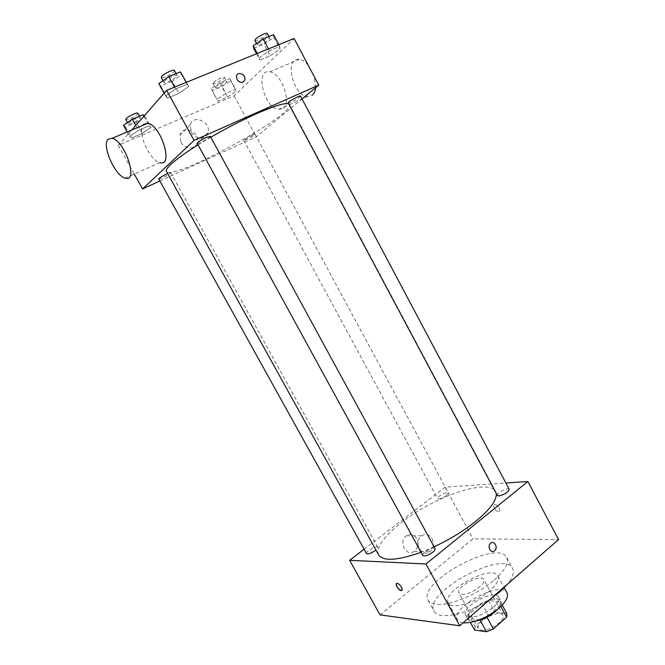 <?xml version="1.0" encoding="UTF-8"?>
<svg xmlns="http://www.w3.org/2000/svg" width="665" height="665" viewBox="0 0 665 665"><rect width="100%" height="100%" fill="white"/><g stroke="black" fill="none" stroke-linecap="round" stroke-linejoin="round"><path stroke-width="0.5" stroke-dasharray="3.33 2.49" d="M461.743 594.352C469.399 595.499 486.888 583.671 483.771 579.514C481.103 573.33 455.242 587.37 458.975 592.981L461.743 594.352M481.277 630.212C489.141 631.783 506.439 619.83 503.073 615.208C500.08 608.425 474.345 622.398 478.401 628.608L481.277 630.212M500.836 606.455L500.138 605.158L500.396 601.692L488.484 600.553L481.784 603.321L468.65 614.743L475.059 626.48L488.102 614.967L494.81 612.232L506.813 613.562M475.059 626.48L474.619 630.096M500.138 605.158L486.955 617.12M480.047 619.971L468.168 618.275L470.396 622.357M479.914 619.73L486.838 616.904M468.65 614.743L468.168 618.275M476.032 620.927C471.709 621.559 468.983 620.935 467.852 619.065C462.616 611.027 496.921 592.399 500.812 601.168C501.767 603.138 500.803 605.765 497.927 609.049M493.513 607.22C498.06 603.055 499.781 599.722 498.675 597.203C494.835 588.525 460.504 607.162 465.7 615.108L469.424 617.103C477.013 617.245 485.043 613.953 493.513 607.22M481.784 603.321L488.102 614.967M500.396 601.692L502.216 605.059M488.484 600.553L494.81 612.232M463.231 622.748C460.355 622.398 458.459 621.393 457.528 619.747C449.823 607.744 501.144 579.88 507.004 592.881M490.005 590.553C476.381 602.823 451.111 610.096 448.31 602.897C440.912 591.468 492.341 563.546 497.902 575.973C499.473 579.539 496.846 584.402 490.005 590.553M490.878 598.633C468.06 614.435 437.969 620.603 434.046 611.16C422.558 592.856 503.505 548.908 512.599 568.509C514.519 572.307 512.84 577.494 507.57 584.07M494.203 580.013C504.951 570.387 509.116 562.881 506.705 557.503C497.927 538.492 416.864 582.507 428.027 600.221C429.291 602.49 431.959 603.862 436.024 604.335C449.216 606.239 477.952 594.36 494.203 580.013M380.064 614.892L473.006 538.833L558.55 539.598M366.531 553.563C365.11 551.601 376.814 544.934 377.72 547.187L375.933 550.021M422.774 555.475C421.103 553.081 433.987 545.973 435.101 548.675M509.249 489.34C508.293 486.905 495.849 493.314 497.345 495.467M364.121 549.207L445.143 487.154L505.89 483.014M446.473 495.541C442.208 498.393 439.257 499.423 437.612 498.642C436.323 496.846 447.603 490.795 448.393 492.856L446.473 495.541M434.079 546.796L421.028 552.283M378.609 554.859C373.331 545.042 397.254 521.967 427.587 505.6C457.836 489.074 490.213 481.576 495.575 491.352L496.231 493.38M416.689 538.567C413.888 534.352 410.471 533.413 406.44 535.741C398.102 541.285 406.066 557.436 414.137 551.401C418.044 548.01 418.892 543.729 416.689 538.567M445.143 487.154L473.006 538.833M494.236 508.127C495.525 510.238 496.979 511.352 498.584 511.452C501.726 511.377 497.744 504.211 494.777 504.619C493.472 504.926 493.289 506.09 494.236 508.127C493.289 506.09 493.472 504.926 494.777 504.619C497.744 504.22 501.726 511.377 498.575 511.46C496.971 511.352 495.525 510.246 494.236 508.127M432.1 538.708C434.353 544.003 433.497 548.384 429.548 551.859C421.361 558.043 413.231 541.493 421.693 535.815C425.775 533.43 429.249 534.394 432.1 538.708M401.893 590.437L401.469 587.187C400.072 584.917 398.634 583.646 397.138 583.355L396.523 583.529M288.693 103.865L289.483 104.521C295.967 114.272 171.08 182.077 166.425 171.337M198.045 144.854L210.797 137.198M158.76 179.051C158.902 179.957 168.27 175.319 170.29 173.349L170.714 172.701L167.638 173.532M300.505 96.076C301.336 96.965 288.46 104.114 288.186 102.917M210.331 136.342C211.262 137.347 197.588 144.721 197.247 143.399M251.927 135.07L254.978 134.155C255.701 134.887 243.93 141.312 243.714 140.307L251.927 135.07M159.858 181.021L256.233 136.832L302.035 98.944M227.48 97.082L236.258 91.18L235.551 89.268L225.851 93.374L216.973 99.376L217.896 101.171L227.48 97.082L236.258 91.18L235.551 89.268L225.851 93.374L216.973 99.376L217.896 101.171L227.48 97.082L221.836 86.65L230.597 80.673L229.824 78.628L220.065 82.676L211.212 88.753L212.21 90.673L221.836 86.65M178.819 93.391L188.661 86.525L187.181 84.239L175.568 88.977L165.618 95.968L167.389 98.096L178.819 93.391L188.661 86.525L187.181 84.239L175.568 88.977L165.618 95.968L167.389 98.096L178.819 93.391L172.218 81.305L182.027 74.339M131.77 130.008L118.27 145.361L234.138 95.86L294.096 38.479M270.09 55.818L279.99 49.077L279.782 46.425L269.425 50.656L259.4 57.514L259.865 60.025L270.09 55.818L279.99 49.077L279.782 46.425L269.425 50.656L259.4 57.514L259.865 60.025L270.09 55.818L263.98 44.322L273.847 37.498L273.564 34.696M142.31 133.382L151.013 127.397L149.201 125.835L138.428 130.398L129.642 136.475L131.695 137.904L142.31 133.382L151.013 127.397L149.201 125.835L138.428 130.398L129.642 136.475L131.695 137.904L142.31 133.382L136.25 122.451L144.937 116.392L144.263 115.785M118.27 145.361L134.288 174.089M234.138 95.86L256.233 136.832M180.955 142.219C184.562 149.417 195.394 149.75 197.173 142.825C200.897 132.443 182.675 124.072 179.966 135.037L180.955 142.219M283.248 108.229C292.043 102.294 281.212 72.793 269.691 71.853C254.396 68.836 264.088 108.387 278.577 109.484L283.248 108.229M125.244 178.137L159.941 162.601C150.29 161.096 137.464 133.59 142.726 125.386M315.617 87.705L314.337 76.824M308.277 65.345C305.326 61.845 302.334 59.85 299.308 59.36C283.797 56.608 292.741 95.694 307.479 96.55L312.259 95.22M191.321 132.177C195.02 139.567 206.059 139.966 207.862 132.884C211.645 122.277 193.05 113.607 190.306 124.821L191.321 132.177M236.973 79.509L236.466 75.96M123.457 125.344L125.594 126.915L136.25 122.451M128.536 123.225C130.332 120.922 139.983 116.35 140.29 117.663C141.354 118.944 128.744 125.577 128.22 124.006L128.536 123.225M144.937 116.392L151.013 127.397M143.889 116.217L149.201 125.835M135.727 125.502L138.428 130.398M127.131 131.961L129.642 136.475M125.594 126.915L131.695 137.904M137.838 113.225C138.927 114.546 126.308 121.18 125.76 119.567M215.801 86.841C217.904 84.546 226.383 80.432 226.632 81.579C227.588 82.743 215.743 89.218 215.294 87.78L215.801 86.841M230.597 80.673L236.258 91.18M229.824 78.628L235.551 89.268M220.065 82.676L225.851 93.374M211.212 88.753L216.973 99.376M212.21 90.673L217.896 101.171M213.507 82.593C215.593 80.274 224.08 76.167 224.346 77.34C225.319 78.537 213.473 85.02 213.008 83.549L213.507 82.593M158.86 83.632L160.722 85.935L172.218 81.305M164.346 81.429C166.499 78.686 176.715 73.865 177.114 75.403C178.361 76.982 164.571 84.397 163.914 82.493L164.346 81.429M186.366 82.319L188.661 86.525M186.175 82.394L187.181 84.239M174.554 87.123L175.568 88.977M164.105 93.216L165.618 95.968M160.722 85.935L167.389 98.096M174.43 70.482C175.71 72.119 161.911 79.526 161.229 77.581M253.697 48.47L263.98 44.322M258.053 43.84C260.539 41.147 269.441 36.816 269.757 38.138C270.863 39.551 257.929 46.816 257.38 45.095L258.053 43.84M273.847 37.498L279.99 49.077M278.859 44.68L279.782 46.425M268.485 48.894L269.425 50.656M257.247 53.474L259.4 57.514M256.524 53.765L259.865 60.025M267.28 33.466C268.402 34.921 255.46 42.194 254.894 40.432M503.073 615.208L483.771 579.514M478.401 628.608L458.975 592.981M465.7 615.108L467.852 619.065M498.675 597.203L500.812 601.168M448.31 602.897L457.528 619.747M497.902 575.973L504.236 587.744M428.027 600.221L434.046 611.16M506.705 557.503L512.599 568.509M414.137 551.401L429.548 551.859M406.44 535.741L421.693 535.815M289.483 104.521L495.575 491.352M377.72 547.187L170.714 172.701M243.714 140.307L437.612 498.642M254.978 134.155L448.393 492.856M278.577 109.484L307.479 96.55M269.691 71.853L299.308 59.36M190.306 124.821L179.966 135.037M207.862 132.884L197.173 142.825M127.422 122.559L128.22 124.006M139.467 116.175L140.29 117.663M213.008 83.549L215.294 87.78M224.346 77.34L226.632 81.579M162.942 80.714L163.914 82.493M176.134 73.607L177.114 75.403M256.515 43.466L257.38 45.095M268.918 36.55L269.757 38.138"/><path stroke-width="1" d="M500.836 606.455L506.597 617.112L506.813 613.562L502.216 605.059M506.597 617.112L493.38 628.949L486.456 631.75L474.619 630.096L470.396 622.357M486.955 617.12L493.38 628.949M480.047 619.971L486.456 631.75M497.927 609.049L495.691 611.243C489.606 616.33 483.056 619.556 476.032 620.927M504.236 587.744L507.004 592.881C508.675 596.613 506.123 601.592 499.349 607.827C489.423 616.821 471.926 624.003 463.231 622.748M507.57 584.07L500.346 591.393L490.878 598.633M505.89 483.014L527.894 481.518L558.55 539.598L459.764 625.773L380.064 614.892L349.632 560.304L364.121 549.207M490.629 543.272L490.762 543.164C494.585 540.055 498.484 548.234 494.461 550.911C490.762 553.879 486.863 546.131 490.629 543.272M527.894 481.518L425.941 563.995L459.764 625.773M375.933 550.021L375.384 550.462C371.07 553.388 368.119 554.427 366.531 553.563L158.76 179.051C159.326 177.971 162.061 176.225 166.973 173.823L167.638 173.532M432.84 552.174C428.052 555.483 424.694 556.58 422.774 555.475L197.247 143.399L197.788 142.559C199.774 140.889 202.675 139.168 206.499 137.381L210.331 136.342L435.101 548.675C435.425 549.481 434.677 550.653 432.84 552.174M498.866 495.94C504.76 494.502 508.218 492.3 509.249 489.34L300.505 96.076C300.397 95.137 291.627 99.567 288.976 101.895L288.186 102.917L497.345 495.467L498.866 495.94M425.941 563.995L349.632 560.304M496.231 493.38C496.946 500.097 490.13 509.398 475.799 521.293C463.779 530.886 449.873 539.39 434.079 546.796M421.028 552.283C397.338 560.637 383.198 561.501 378.609 554.859L166.425 171.337C165.768 170.115 167.248 167.796 170.872 164.371C176.333 159.292 185.385 152.792 198.045 144.854M401.461 587.187C402.525 589.323 402.458 590.462 401.278 590.62C398.559 590.686 394.204 583.072 397.13 583.355C398.626 583.646 400.072 584.917 401.461 587.187M490.62 543.272C486.863 546.131 490.762 553.879 494.461 550.911C498.484 548.234 494.585 540.055 490.762 543.164M396.523 583.529C396.149 586.464 397.737 588.824 401.286 590.611L401.893 590.437M210.797 137.198C226.74 128.013 242.018 120.149 256.64 113.615C274.337 105.885 285.019 102.634 288.693 103.865M302.035 98.944L318.726 85.137L194.055 140.44L142.568 188.951L159.858 181.021M194.055 140.44L166.632 90.349L294.096 38.479L318.726 85.137M236.973 79.509L236.466 75.96C237.696 70.64 246.516 74.929 244.836 80.008C242.708 83.374 240.09 83.208 236.973 79.509C240.09 83.208 242.708 83.374 244.836 80.008L244.836 80.008C246.507 74.929 237.696 70.64 236.466 75.96M166.632 90.349L131.77 130.008M134.288 174.089L142.568 188.951M142.726 125.386L143.432 124.363L147.896 123.208C161.479 125.868 173.74 167.09 159.941 162.601M107.963 139.309L112.21 138.254C125.394 141.263 138.702 183 125.244 178.137C115.311 176.292 101.554 145.685 107.963 139.309M312.259 95.22C314.113 93.665 315.227 91.163 315.617 87.705M314.337 76.824L308.277 65.345M144.263 115.785L143.042 114.688L132.219 119.185L123.457 125.344L127.131 131.961M143.042 114.688L143.889 116.217M132.219 119.185L135.727 125.502M127.422 122.559L125.76 119.567L126.067 118.777C127.846 116.442 137.514 111.886 137.838 113.225L139.467 116.175M186.366 82.319L180.448 71.878L168.777 76.541L158.86 83.632L164.105 93.216M180.448 71.878L186.175 82.394M168.777 76.541L174.554 87.123M162.942 80.714L161.229 77.581L161.645 76.5C163.781 73.715 174.022 68.911 174.43 70.482L176.134 73.607M278.859 44.68L273.564 34.696L263.149 38.853L253.149 45.802L253.697 48.47L256.524 53.765M263.149 38.853L268.485 48.894M253.149 45.802L257.247 53.474M256.515 43.466L254.894 40.432L255.56 39.152C258.037 36.434 266.948 32.111 267.28 33.466L268.918 36.55M147.896 123.208L112.21 138.254"/></g></svg>
